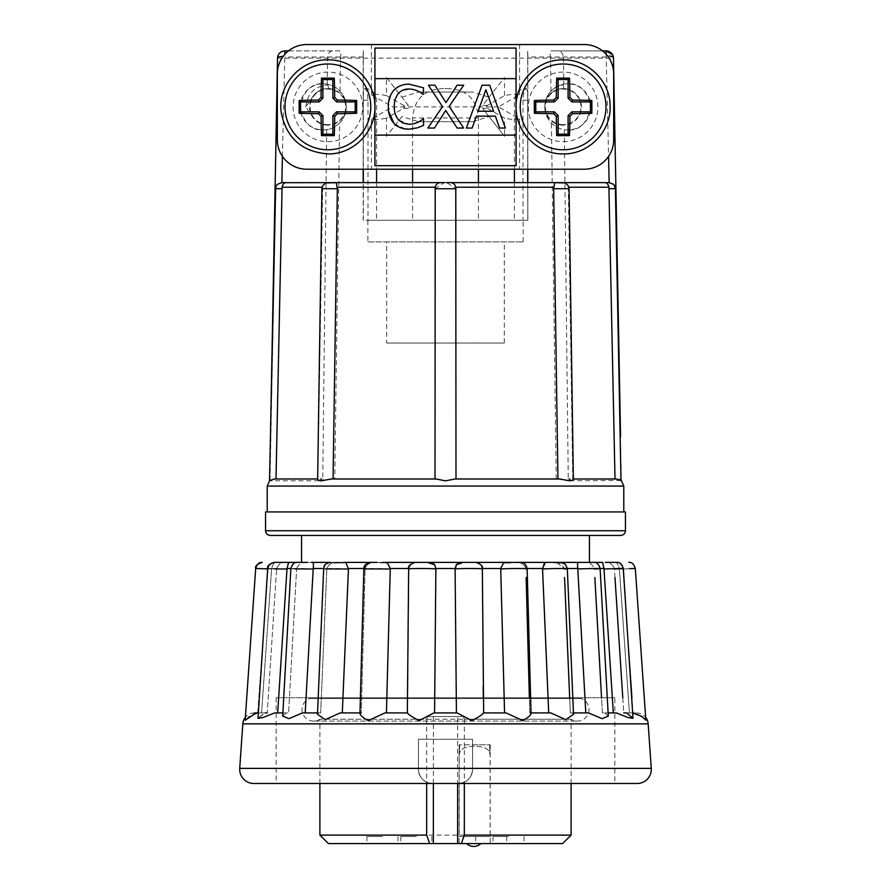 <?xml version="1.0" encoding="UTF-8"?>
<svg xmlns="http://www.w3.org/2000/svg" width="891" height="891" viewBox="0 0 891 891"><rect width="100%" height="100%" fill="white"/><g stroke="black" fill="none" stroke-linecap="round" stroke-linejoin="round"><path stroke-width="0.67" stroke-dasharray="4.46 3.34" d="M386.694 343.035L504.306 343.035L386.694 343.035L386.694 241.895L504.306 241.895L386.694 241.895M504.306 343.035L504.306 241.895M367.883 241.895L523.117 241.895L367.883 241.895L367.883 220.255L523.117 220.255L367.883 220.255M523.117 241.895L523.117 220.255M327.888 124.684A17.798 17.798 0 0 1 310.09 106.887A17.798 17.798 0 0 1 327.888 89.089A17.798 17.798 0 0 1 345.686 106.887A17.798 17.798 0 0 1 327.888 124.684M327.888 125.174A18.288 18.288 0 0 1 312.496 116.766C304.555 105.472 313.966 88.098 327.888 88.755L328.835 88.688L327.888 88.654C322.052 88.777 317.285 91.06 313.576 95.493A18.288 18.288 0 0 1 346.187 106.887A18.288 18.288 0 0 1 327.888 125.174M319.891 783.479L319.891 719.215L571.109 719.215L464.322 719.215L463.32 716.564L427.68 716.564L426.678 719.215L319.891 719.215A11.572 11.572 0 0 1 302.172 711.452A11.572 11.572 0 0 1 309.756 698.577L309.756 697.742L581.244 697.742L309.756 697.742M571.109 783.479L571.109 719.215A11.572 11.572 0 0 0 588.828 711.452A11.572 11.572 0 0 0 581.244 698.577L309.756 698.577L581.244 698.577L581.244 697.742M426.678 719.215L426.678 783.479M319.891 835.112L571.109 835.112M328.367 843.577L562.633 843.577M491.13 843.577L475.605 843.577L491.13 843.577M491.13 836.526L475.605 836.526L491.13 836.526M508.538 843.577L493.013 843.577L508.538 843.577M508.538 836.526L493.013 836.526L508.538 836.526M459.221 744.787L459.622 753.853L459.143 744.787L474.669 744.787L459.221 744.787L459.221 836.526L490.117 836.526L459.221 836.526M474.669 843.577L459.143 843.577L474.669 843.577M416.331 843.577L400.805 843.577L416.331 843.577M416.331 836.526L400.805 836.526L416.331 836.526M382.462 843.577L366.936 843.577L382.462 843.577M382.462 836.526L366.936 836.526L382.462 836.526M480.784 843.577L466.672 843.577L480.784 843.577M490.117 744.787L490.117 836.526M489.716 753.853L489.716 744.787L489.716 753.853L489.716 744.787L474.669 744.787L490.195 744.787L489.716 753.853C490.206 743.673 459.166 743.651 459.622 753.853C459.132 743.673 490.173 743.651 489.716 753.853M589.43 535.446L301.57 535.446L589.43 535.446M505.553 712.911L483.624 712.911L482.12 568.503L594.342 568.503C592.125 563.803 588.606 561.764 583.772 562.388L307.228 562.388C302.394 561.764 298.875 563.803 296.658 568.503L290.889 568.503M370.121 562.388L376.436 562.388C370.834 561.764 367.059 563.803 365.121 568.503L363.873 568.503M414.928 562.388L419.394 562.388C413.981 561.764 410.473 563.803 408.88 568.503L407.532 712.911L408.679 568.503M514.742 562.377L546.328 562.388M560.428 562.377L579.183 562.388C577.713 561.764 577.234 563.803 577.769 568.503M265.563 511.924L625.437 511.924M563.112 124.684A17.798 17.798 0 0 1 545.314 106.887A17.798 17.798 0 0 1 563.112 89.089A17.798 17.798 0 0 1 580.91 106.887A17.798 17.798 0 0 1 563.112 124.684M563.112 125.174A18.288 18.288 0 0 1 547.709 116.766C539.779 105.472 549.19 88.098 563.112 88.755L564.048 88.688L563.112 88.654C557.276 88.777 552.498 91.06 548.8 95.493A18.288 18.288 0 0 1 581.4 106.887A18.288 18.288 0 0 1 563.112 125.174M573.358 479.146L572.768 478.99L568.313 187.233C567.289 184.326 565.273 182.811 562.277 182.7L554.714 182.7M455.101 478.99L445.5 480.828L435.899 478.99L333.1 478.99L435.008 478.99L435.008 188.747L444.253 182.622L527.817 182.622M331.396 478.99L435.008 478.99M327.888 141.669A34.794 34.794 0 0 0 362.682 106.887A34.794 34.794 0 0 0 327.888 72.093A34.794 34.794 0 0 0 293.106 106.887A34.794 34.794 0 0 0 327.888 141.669M563.112 141.669A34.794 34.794 0 0 0 597.894 106.887A34.794 34.794 0 0 0 563.112 72.093A34.794 34.794 0 0 0 528.318 106.887A34.794 34.794 0 0 0 563.112 141.669M321.796 480.795L321.105 478.155L320.96 478.99L269.65 478.99L269.65 480.795L321.061 480.828L333.1 478.99M613.42 184.248L615.202 188.614L621.35 480.795L621.35 478.99L570.04 478.99L569.895 478.155L569.204 480.795L567.578 480.795L568.246 478.99L564.326 129.663C559.793 129.061 555.483 126.867 551.395 123.069C547.241 118.948 545.036 113.558 544.757 106.887L546.551 115.797A23.055 23.055 0 0 0 590.867 106.887C587.202 124.306 578.359 131.89 564.326 129.663M620.994 480.438L569.204 480.795M320.96 478.99L320.392 480.795M339.605 123.069C335.551 126.845 331.24 129.05 326.674 129.663C312.618 131.868 303.775 124.272 300.133 106.887A23.055 23.055 0 0 1 323.188 83.832A23.055 23.055 0 0 1 346.243 106.887C345.975 113.558 343.759 118.948 339.605 123.069L334.76 478.99M346.243 106.887A23.055 23.055 0 0 1 323.188 129.93A23.055 23.055 0 0 1 300.133 106.887C303.987 89.167 313.008 81.604 327.197 84.188C331.742 84.89 336.018 87.207 340.039 91.149C343.915 95.192 345.986 100.427 346.243 106.887M557.955 182.622L562.277 182.7M451.269 182.711L445.5 182.622L446.747 182.622L455.992 188.747L455.992 478.99L559.604 478.99M336.286 182.7L328.723 182.7C325.716 182.822 323.711 184.326 322.687 187.233L317.82 478.99M330.361 182.622L328.723 182.7M274.528 478.99L318.232 478.99M277.524 58.149L550.515 58.138C549.881 52.97 550.003 50.564 550.894 50.898L602.528 50.898M478.434 117.935L412.566 117.935C414.382 98.578 425.04 88.788 444.531 88.532L446.469 88.532C465.96 88.777 476.618 98.578 478.434 117.935L478.434 169.212M527.684 100.249L523.006 100.249C523.418 93.143 524.465 89.234 526.169 88.532L526.169 88.532C527.327 89.234 527.828 93.143 527.684 100.249L527.684 169.212M367.994 100.249L363.316 100.249C363.172 93.143 363.673 89.234 364.82 88.532L364.831 88.532C366.535 89.234 367.582 93.143 367.994 100.249L367.994 220.255L376.592 220.255L363.316 220.255L363.316 182.622M478.434 182.622L478.434 220.255L367.994 220.255M482.655 108.368L504.529 136.29L482.655 108.368L487.433 108.368L486.196 106.887L487.433 105.405L504.529 95.604C510.922 94.246 515.945 93.967 519.598 94.758L498.425 106.887L519.598 119.004L519.598 169.212L527.817 169.212L527.695 50.898M527.684 182.622L527.828 220.255L363.316 220.255M523.006 100.249L523.006 220.255L478.434 220.255M527.684 220.255L523.006 220.255M270.263 535.446L620.737 535.446M615.848 562.377L616.94 562.388C620.526 562.811 622.609 564.861 623.188 568.503L622.932 568.503C621.038 563.803 618.699 561.764 615.915 562.388C618.699 561.764 621.038 563.803 622.932 568.503L631.919 697.809M275.152 562.377L275.085 562.388C272.301 561.764 269.962 563.803 268.068 568.503L267.812 568.503A6.582 6.582 0 0 1 274.06 562.388L275.085 562.388C272.301 561.764 269.962 563.803 268.068 568.503L257.711 712.911M342.3 712.911L361.234 712.911L365.098 568.981L361.234 712.911L342.3 712.911L348.448 568.503L365.121 568.503C367.059 563.803 370.834 561.764 376.436 562.388L464.779 562.377L456.225 565.206L464.144 562.388L426.856 562.388L434.775 565.206L426.221 562.377L429.674 562.388M364.308 568.904L365.098 568.981L364.308 568.904M317.541 712.911L320.671 712.911L326.841 568.503L320.671 712.911L305.212 712.911L313.231 568.503L323.7 568.503M323.689 568.681L326.808 568.981L323.678 568.681L325.705 564.203L330.104 562.377M282.87 712.911L288.617 712.911L296.625 568.981L288.617 712.911L277.68 712.911L287.025 568.503L296.658 568.503C298.875 563.803 302.394 561.764 307.228 562.388L288.595 562.388L287.025 568.503M282.703 716.13L290.878 568.603L296.625 568.981L290.889 568.603M265.184 712.911L267.244 712.911L276.611 568.503L267.244 712.911L261.586 712.911L271.599 568.981L261.586 712.911L265.184 712.911L258.011 718.335L264.415 712.911L258.412 712.911L267.244 712.911M274.495 568.904L267.701 568.536L274.495 568.904M255.784 712.911L258.034 712.911M255.695 568.503L268.035 568.981L255.684 568.503L245.17 720.262L254.915 712.911L245.17 720.262L249.023 716.475L258.412 712.911L261.586 712.911L258.412 712.911M268.035 568.981C251.696 568.391 252.12 568.369 269.305 568.904L271.599 568.981M275.542 712.911L288.617 712.911L286.245 712.911L282.692 716.13L286.245 712.911L275.542 712.911M276.578 568.981C260.54 568.413 268.904 568.335 284.842 568.904L287.002 568.981M303.341 712.911L320.671 712.911L318.945 712.911L317.486 714.315L318.945 712.911L303.341 712.911M296.625 568.981C282.436 568.413 297.26 568.335 311.327 568.904L313.22 568.981M326.808 568.981C315.447 568.413 335.729 568.335 346.955 568.904L348.448 568.981M407.532 712.911L384.968 712.911L386.427 712.911L390.28 568.503L408.88 568.503C410.473 563.803 413.981 561.764 419.394 562.388L420.029 562.377M365.098 568.981C357.324 568.413 381.671 568.335 389.3 568.904L390.28 568.981M504.172 697.742L504.573 712.911L483.657 712.911C482.543 714.582 478.612 717.144 471.84 720.607L457.094 712.911L433.906 712.911L434.574 712.911L435.877 568.503L455.123 568.503L455.19 577.491M455.301 589.463L456.426 712.911L433.906 712.911L419.115 720.607C412.377 717.132 408.468 714.571 407.376 712.911L408.858 568.981C405.205 568.413 431.968 568.335 435.476 568.904L435.888 568.981M483.212 685.825L483.323 697.742M548.054 697.742L548.7 712.911L550.838 712.911L531.014 713.179L529.766 712.911L529.365 697.742M526.135 577.491L529.766 712.911L548.7 712.911L531.003 712.911M587.659 712.911L572.055 712.911L573.514 714.315L572.055 712.911L570.329 712.911L569.683 697.742M564.549 577.491L570.329 712.911L585.788 712.911L573.459 712.911M615.458 712.911L604.755 712.911L608.308 716.13L604.755 712.911L602.383 712.911L601.548 697.742M594.854 577.491L602.383 712.911L608.13 712.911M616.349 712.911L627.999 717.533L632.989 718.335L626.585 712.911L623.756 712.911L622.776 697.809M600.111 568.503L616.505 568.904L614.389 568.503L623.756 712.911L632.588 712.911L629.414 712.911L619.401 568.981L629.414 712.911L623.756 712.911M614.979 577.491L614.422 568.981L623.299 568.536L616.505 568.904M621.695 568.904L625.226 568.904L622.965 568.981L632.966 712.911L636.43 712.911L645.83 720.262L636.085 712.911L633.289 712.911M628.244 645.017L622.965 568.981L635.316 568.503L645.83 720.262L641.988 716.475L632.588 712.911L626.585 712.911L632.588 712.911M254.57 712.911A11.761 11.761 0 0 0 245.37 717.344M636.43 712.911A11.761 11.761 0 0 1 645.63 717.344M614.857 697.742L276.143 697.742L614.857 697.742L614.857 783.479L458.442 783.479L614.857 783.479M458.442 783.479C466.995 782.654 471.707 777.954 472.553 769.367L472.553 739.263L418.447 739.263L418.447 769.367C419.305 777.954 424.005 782.654 432.558 783.479C424.005 782.643 419.293 777.943 418.447 769.367L418.447 739.263L472.553 739.263L472.553 769.367C471.707 777.943 467.007 782.643 458.442 783.479L432.558 783.479L458.442 783.479A14.111 14.111 0 0 0 472.553 769.367L472.553 739.263L418.447 739.263L418.447 769.367A14.111 14.111 0 0 0 432.558 783.479A14.111 14.111 0 0 1 418.447 769.367L418.447 739.263L472.553 739.263L472.553 769.367A14.111 14.111 0 0 1 458.442 783.479M276.143 697.742L276.143 783.479L432.558 783.479M568.246 478.99L569.783 478.99M548.8 95.493L547.029 96.907C549.725 91.483 553.879 87.641 559.47 85.391C550.126 89.579 545.225 96.74 544.757 106.887C545.014 100.427 547.085 95.192 550.961 91.149C554.948 87.229 559.225 84.901 563.803 84.188L563.502 58.149L613.476 58.149M563.803 84.188C577.992 81.616 587.013 89.178 590.867 106.887A23.055 23.055 0 0 0 547.029 96.907M590.911 108.769L590.833 103.946L590.911 108.769M305.212 712.911L302.539 712.911L288.929 718.658L282.692 716.13M277.68 712.911L274.651 712.911L263.001 717.533L258.011 718.335L267.69 568.536C268.993 564.137 271.176 562.087 274.261 562.377L275.943 562.377M361.234 712.911L340.162 712.911L325.215 719.683L317.486 714.304L323.678 568.681M500.72 568.981L500.942 577.491M407.376 712.911L384.968 712.911L368.195 720.607C362.036 717.132 359.396 714.571 360.254 712.911M542.552 568.981L542.92 577.491M577.78 568.981L578.259 577.491M584.942 697.742L585.788 712.911M603.998 568.981L604.543 577.491M612.34 697.742L613.32 712.911M606.481 562.377L605.267 562.377C609.232 561.764 612.262 563.803 614.389 568.503L619.379 568.503C617.842 563.803 616.36 561.764 614.935 562.388L605.056 562.377L614.935 562.388C616.36 561.764 617.842 563.803 619.379 568.503L614.389 568.503C612.262 563.803 609.232 561.764 605.29 562.388L614.935 562.388M603.975 568.503L602.405 562.388L583.772 562.388C588.606 561.764 592.125 563.803 594.342 568.503L600.111 568.603M567.311 568.503L564.159 568.503L567.322 568.681L573.514 714.304L565.74 719.661L550.838 712.911M527.138 568.503L525.879 568.503L526.692 568.904M434.574 712.911L456.426 712.911M253.801 783.479L637.199 783.479M377.016 562.377L343.726 562.377M508.215 562.377L503.448 563.101L507.614 562.388L470.971 562.377L506.79 562.377M632.989 718.335L623.31 568.536C622.007 564.137 619.813 562.087 616.728 562.377L605.29 562.388M608.297 716.13L600.122 568.603C598.841 564.159 596.647 562.087 593.54 562.377L602.405 562.388M584.262 562.377L582.937 562.377M520.879 562.388L514.564 562.388C520.166 561.764 523.941 563.803 525.879 568.503C523.941 563.803 520.166 561.764 514.564 562.388L520.556 562.377C528.508 564.582 526.124 566.743 527.138 568.792L525.155 564.248C520.945 560.907 521.469 563.212 503.448 563.101L506.144 562.388M514.809 562.377L513.361 562.377M476.072 562.388L471.606 562.388C477.019 561.764 480.527 563.803 482.12 568.503C480.527 563.803 477.019 561.764 471.606 562.388L475.749 562.377C481.029 564.159 483.234 566.342 482.343 568.904C483.189 568.335 455.836 568.413 455.112 568.981M343.625 562.377L338.179 562.388C332.777 561.764 329.002 563.803 326.841 568.503C329.002 563.803 332.777 561.764 338.179 562.388L311.549 562.377M288.595 562.388L329.948 562.388M275.965 562.377L285.71 562.388C281.768 561.764 278.738 563.803 276.611 568.503L271.621 568.503L276.611 568.503C278.738 563.803 281.768 561.764 285.71 562.388L276.065 562.388C274.64 561.764 273.158 563.803 271.621 568.503C273.158 563.803 274.64 561.764 276.065 562.388L275.965 562.377M530.746 712.911C531.615 714.582 528.953 717.144 522.772 720.607L506.032 712.911M608.308 716.13L602.049 718.647L588.461 712.911M628.745 562.377C631.808 562.087 634.002 564.126 635.305 568.503L625.226 568.904M600.122 568.603L596.135 568.904M560.74 562.377C568.536 564.493 566.308 566.676 567.311 568.681L565.507 568.904M408.858 568.981L408.657 568.904C407.844 566.253 410.049 564.081 415.251 562.377M500.72 568.503L503.448 563.101M382.785 562.377L387.529 563.09L390.28 568.503M556.964 562.7L564.159 568.503C561.998 563.803 558.223 561.764 552.821 562.388L552.32 562.377M344.672 562.388L345.886 562.555L348.448 568.503M578.849 562.399L579.451 562.377M311.861 562.388L311.817 562.388C313.287 561.764 313.766 563.803 313.231 568.503M276.065 562.388L285.944 562.377M583.382 562.377L593.863 562.388M297.137 562.388L307.618 562.377M560.138 562.388L561.074 562.388M384.856 562.388L387.552 563.101L384.544 562.377M461.338 562.388L464.779 562.377M485.873 89.735L478.122 111.252L493.603 111.252M495.385 116.131L476.362 116.131L472.141 128.048L466.361 128.048M504.863 126.622L505.386 128.048L499.606 128.048M482.053 85.235L489.694 85.235L490.217 86.661M470.927 115.585L479.458 92.33M395.248 113.859L398.611 120.018L408.88 124.261L413.624 123.738M416.465 122.913L423.548 118.837L423.548 125.353L417.389 127.847L409.125 129.139M394.435 109.738L395.248 113.848M403.178 90.047L398.433 93.432C395.504 97.264 394.112 101.685 394.29 106.72M390.681 94.958L394.089 89.958C398.244 85.993 403.267 84.055 409.147 84.155L423.548 87.841L423.125 94.457C418.926 90.904 414.159 89.089 408.824 89.033M388.632 111.42L388.398 104.514M388.409 104.336L388.565 102.599M405.082 128.861L394.145 123.66M434.463 128.048L427.892 128.048L442.526 106.664L428.426 85.235L434.919 85.235M446.124 111.063L445.712 110.428M457.083 85.235L463.654 85.235L449.153 106.397L463.654 128.048L457.139 128.048M563.97 88.777L563.112 84.946L564.048 88.688M546.551 115.797L547.709 116.766M559.47 85.391L563.112 84.946M615.002 478.99L572.768 478.99M516.067 48.081L374.933 48.081L374.933 163.176M516.067 50.587L516.067 165.681L374.933 165.681M557.9 478.99L567.578 480.795M556.24 478.99L551.395 123.069M570.04 478.99L570.608 480.795M326.674 129.663L322.754 478.99L321.217 478.99M322.754 478.99L323.422 480.795M621.35 480.784L620.971 478.99M444.642 182.622L440.154 182.7M418.425 121.699L472.575 121.699L418.425 121.699L401.919 116.565L386.471 136.29L401.919 116.565M487.433 108.368L504.529 118.158L504.529 136.29M408.345 108.368L403.567 108.368L386.471 118.158L386.471 136.29M472.575 121.699L489.081 116.565M403.567 108.368L404.804 106.887L403.567 105.405L408.345 105.405L386.471 77.484L386.471 95.604L403.567 105.405M498.425 106.887L392.575 106.887L371.402 119.004C375.055 119.795 380.078 119.517 386.471 118.158M487.433 105.405L482.655 105.405L489.081 97.197L472.575 92.063L418.425 92.063L472.575 92.063M504.529 95.604L504.529 77.484L482.655 105.405M386.471 77.484L408.345 105.405M401.919 97.197L418.425 92.063M489.081 97.197L504.529 77.484M270.006 480.438L275.798 188.614L277.58 184.248M269.65 480.784L270.029 478.99M340.485 58.138C341.119 52.97 340.997 50.564 340.106 50.898L332.688 50.898A7.384 5.19 90 0 0 327.498 58.149L327.197 84.188M340.039 91.149L340.485 58.216M550.515 58.138L563.502 58.149A7.384 5.19 -90 0 0 558.312 50.898L550.894 50.898M550.961 91.149L550.515 58.216M606.125 54.284L608.586 156.359A29.403 29.403 0 0 0 613.676 139.809L613.676 73.953A29.403 29.403 0 0 0 584.273 44.55L519.598 44.55L519.598 94.758M519.598 119.004C515.945 119.795 510.922 119.517 504.529 118.158M527.817 169.212L584.273 169.212A29.403 29.403 0 0 0 608.586 156.359M286.479 182.622L446.358 182.622M329.135 182.622L329.793 182.622M519.598 169.212L306.727 169.212A29.403 29.403 0 0 1 282.414 156.359L284.875 54.284M371.402 119.004L371.402 169.212M386.471 95.604C380.078 94.246 375.055 93.967 371.402 94.758L392.575 106.887M519.598 44.55L371.402 44.55L371.402 94.758M371.402 44.55L306.727 44.55A29.403 29.403 0 0 0 277.324 73.953L277.324 139.809A29.403 29.403 0 0 0 282.414 156.359M288.472 50.898L340.106 50.898M606.125 50.898L558.312 50.898M332.688 50.898L284.875 50.898M606.125 57.013L527.817 57.013M363.305 50.898L363.183 169.212M363.183 57.013L284.875 57.013M444.531 88.532L446.469 88.532M412.566 117.935L412.566 169.212M412.566 182.622L412.566 220.255M363.316 100.249L363.316 169.212M459.622 753.853L459.622 744.787L459.622 753.853M466.672 843.632L480.784 843.632M427.68 716.564L457.64 716.564L457.64 783.479M433.36 716.564L433.36 783.479M464.322 719.215L464.322 783.479M457.64 716.564L463.32 716.564M313.576 95.493L305.836 106.887L312.496 116.766M328.757 88.777L327.888 84.946L328.835 88.688M305.836 106.887C307.373 93.41 314.723 86.104 327.888 84.946M267.211 486.052L623.789 486.052M568.48 188.747L569.071 188.68M435.008 188.747L455.992 188.747M265.563 530.746L625.437 530.746M620.559 436.657L620.515 434.474M242.831 723.86L648.169 723.86M651.276 768.387L239.724 768.387M321.929 188.68L322.52 188.747M568.87 187.233L568.313 187.233M322.687 187.233L322.13 187.233M270.441 436.657L270.485 434.474M313.587 721.086L577.413 721.086L313.587 721.086M475.605 836.526L475.605 843.577M493.013 836.526L493.013 843.577M459.143 744.787L459.143 843.577M400.805 836.526L400.805 843.577M366.936 836.526L366.936 843.577M444.253 182.622L446.747 182.622M514.408 169.212L514.408 100.249L515.41 95.515C517.604 91.071 521.179 88.744 526.124 88.532M527.828 53.115L527.828 220.255M364.876 88.532C369.821 88.744 373.396 91.071 375.59 95.515L376.592 100.249L376.592 169.212M376.592 182.622L376.592 220.255M531.014 713.179L527.149 568.781M359.986 713.19L363.851 568.781C365.065 564.215 367.259 562.076 370.433 562.377M456.225 565.206C455.891 564.526 457.696 563.58 461.638 562.377M434.763 565.217C435.098 564.526 433.293 563.58 429.351 562.377M560.339 562.377L546.64 562.377M330.661 562.377L334.036 562.7M290.878 568.603C292.159 564.159 294.353 562.087 297.46 562.377M371.213 562.377L387.552 563.101M363.172 53.115L363.172 220.255M514.408 182.622L514.408 220.255M397.987 836.526L397.987 843.577M431.857 836.526L431.857 843.577M490.195 744.787L490.195 843.577M524.064 836.526L524.064 843.577M506.656 836.526L506.656 843.577"/><path stroke-width="1.34" d="M319.891 783.479L319.891 835.112L426.678 835.112L426.678 783.479M571.109 783.479L571.109 835.112L464.322 835.112L461.36 843.577L562.633 843.577L571.109 835.112M433.36 783.479L433.36 843.577L328.367 843.577L319.891 835.112M480.784 843.577L466.672 843.577M466.672 843.632A10.235 10.235 0 0 0 480.784 843.632M301.57 535.446L301.57 562.377M307.618 562.377L274.06 562.377M377.016 562.377L344.349 562.377L345.886 562.555L348.448 568.981L342.3 712.911M382.785 562.377L508.215 562.377M582.937 562.377L514.742 562.377M579.584 562.377L592.081 562.377L579.584 562.377M589.43 535.446L589.43 562.377M327.888 149.777A42.891 42.891 0 0 0 370.779 106.887A42.891 42.891 0 0 0 327.888 63.996A42.891 42.891 0 0 0 284.997 106.887A42.891 42.891 0 0 0 327.888 149.777M334.292 78.141A59.886 4.177 180 0 0 327.888 78.118A59.886 4.177 180 0 0 321.495 78.141A64.72 4.511 90 0 0 321.072 97.409A64.375 4.488 135 0 0 318.41 100.059A64.72 4.511 180 0 0 299.153 100.483A59.886 4.177 90 0 0 299.153 113.28A64.72 4.511 -0 0 0 318.41 113.703A64.375 4.488 45 0 0 321.072 116.365A64.72 4.511 90 0 0 321.495 135.621A59.886 4.177 -0 0 0 327.888 135.644A59.886 4.177 -0 0 0 334.292 135.621A64.72 4.511 -90 0 0 334.704 116.365A64.375 4.488 -45 0 0 337.366 113.703A64.72 4.511 -0 0 0 356.634 113.28A59.886 4.177 -90 0 0 356.634 100.483A64.72 4.511 180 0 0 337.366 100.059A64.375 4.488 -135 0 0 334.704 97.409A64.72 4.511 -90 0 0 334.292 78.141L332.878 79.555L322.91 79.555L322.91 98.166L319.178 101.897L300.568 101.897L300.568 111.865L319.178 111.865L322.91 115.596L322.91 134.207L332.878 134.207L332.878 115.596L336.609 111.865L355.219 111.865L355.219 101.897L336.609 101.897L332.878 98.166L332.878 79.555M563.112 149.777A42.891 42.891 0 0 0 606.003 106.887A42.891 42.891 0 0 0 563.112 63.996A42.891 42.891 0 0 0 520.221 106.887A42.891 42.891 0 0 0 563.112 149.777M569.505 78.141A59.886 4.177 180 0 0 563.112 78.118A59.886 4.177 180 0 0 556.708 78.141A64.72 4.511 90 0 0 556.296 97.409A64.375 4.488 135 0 0 553.634 100.059A64.72 4.511 180 0 0 534.366 100.483A59.886 4.177 90 0 0 534.366 113.28A64.72 4.511 -0 0 0 553.634 113.703A64.375 4.488 45 0 0 556.296 116.365A64.72 4.511 90 0 0 556.708 135.621A59.886 4.177 -0 0 0 563.112 135.644A59.886 4.177 -0 0 0 569.505 135.621A64.72 4.511 -90 0 0 569.928 116.365A64.375 4.488 -45 0 0 572.59 113.703A64.72 4.511 -0 0 0 591.847 113.28A59.886 4.177 -90 0 0 591.847 100.483A64.72 4.511 180 0 0 572.59 100.059A64.375 4.488 -135 0 0 569.928 97.409A64.72 4.511 -90 0 0 569.505 78.141L568.09 79.555L558.122 79.555L558.122 98.166L554.391 101.897L535.781 101.897L535.781 111.865L554.391 111.865L558.122 115.596L558.122 134.207L568.09 134.207L568.09 115.596L571.822 111.865L590.432 111.865L590.432 101.897L571.822 101.897L568.09 98.166L568.09 79.555M317.82 478.99C317.218 479.614 318.31 480.227 321.061 480.828L331.396 478.99L435.899 478.99L445.5 480.828L455.101 478.99L559.604 478.99L569.939 480.828C572.69 480.227 573.771 479.614 573.18 478.99M455.101 478.99L455.992 478.99L455.769 187.233C455 184.326 453.363 182.811 450.846 182.7L451.269 182.711M333.056 478.99L337.355 188.747L336.286 182.7L330.361 182.622M270.006 480.438L274.528 478.99L317.642 478.99M435.899 478.99L435.008 478.99L435.899 478.99M608.586 156.359L609.132 182.622L613.42 184.248A6.114 6.114 0 0 1 615.38 188.614L620.994 480.438M446.358 182.622L560.639 182.622L527.817 182.622L527.817 169.212M337.355 188.747L321.929 188.68C321.996 186.375 323.433 184.448 326.262 182.922L336.286 182.7M275.998 478.99L282.091 187.233C282.77 184.326 283.973 182.811 285.699 182.7L281.868 182.622L277.58 184.248A6.114 6.114 0 0 0 275.62 188.614L269.516 480.828L267.211 486.052L267.211 511.924M478.434 169.212L478.434 182.622M527.684 169.212L527.684 182.622M625.437 530.746L625.437 511.924L265.563 511.924L265.563 530.746C265.808 533.575 267.378 535.146 270.263 535.446L620.737 535.446C623.622 535.146 625.192 533.575 625.437 530.746L265.563 530.746M239.724 768.387A14.111 14.111 0 0 0 253.801 783.479L637.199 783.479A14.111 14.111 0 0 0 651.276 768.387L648.169 723.86L242.831 723.86L239.724 768.387L651.276 768.387M483.323 697.742L483.212 685.825M529.365 697.742L526.135 577.491M569.683 697.742L564.549 577.491M601.548 697.742L594.854 577.491M622.776 697.809L614.979 577.491M631.919 697.809L628.244 645.017M614.422 568.981C630.46 568.413 622.096 568.335 606.158 568.904L603.998 568.981L602.661 562.377L583.382 562.377M613.32 712.911L603.998 568.981M594.375 568.981C608.564 568.413 593.74 568.335 579.673 568.904L577.769 568.503C577.234 563.803 577.713 561.764 579.183 562.388M585.788 712.911L577.78 568.981M531.003 712.911L550.838 712.911L548.7 712.911L542.552 568.981L544.423 562.8M564.192 568.981C575.553 568.413 555.271 568.335 544.045 568.904L542.552 568.981M525.902 568.981C533.676 568.413 509.329 568.335 501.7 568.904L500.72 568.503L503.471 563.09L506.456 562.377L426.41 562.377M483.468 712.911L504.573 712.911L500.72 568.981M482.142 568.981C485.795 568.413 459.032 568.335 455.524 568.904L456.225 565.206L455.123 568.503L435.877 568.503L434.574 712.911M456.426 712.911L455.112 568.981M360.254 712.911C359.385 714.582 362.047 717.144 368.228 720.607L384.968 712.911L407.532 712.911M384.544 562.377L387.552 563.101L390.28 568.503L386.427 712.911L407.343 712.911L408.657 568.904C407.766 566.342 409.971 564.159 415.251 562.377M245.37 717.344A11.761 11.761 0 0 0 242.831 723.86M645.63 717.344A11.761 11.761 0 0 1 648.169 723.86M632.632 712.911L641.999 716.487L645.83 720.262L635.316 568.503L629.402 568.658M608.13 712.911L616.349 712.911L627.999 717.533L632.989 718.335L623.31 568.536C622.007 564.137 619.824 562.087 616.739 562.377L605.267 562.377M573.459 712.911L588.461 712.911L602.071 718.658L608.308 716.13M550.838 712.911L565.785 719.683L573.514 714.304L567.322 568.681L565.295 564.203L560.339 562.377M407.376 712.911C408.457 714.582 412.388 717.144 419.16 720.607L433.906 712.911L457.094 712.911L471.885 720.607C478.623 717.132 482.532 714.571 483.624 712.911L506.032 712.911L522.805 720.607C528.964 717.132 531.604 714.571 530.746 712.911M323.678 568.681L317.486 714.304L325.26 719.661L340.162 712.911L359.997 712.911M282.692 716.13L288.951 718.647L302.539 712.911L317.541 712.911M274.272 562.377C269.16 564.025 266.977 566.086 267.701 568.536L258.011 718.335L263.001 717.533L274.651 712.911L282.87 712.911M267.668 568.848L255.695 568.503C254.937 566.097 257.131 564.059 262.255 562.377C259.192 562.087 256.998 564.126 255.684 568.503L245.17 720.262L255.672 713.201M432.558 783.479L276.143 783.479M360.454 712.911L361.234 712.911M311.549 562.377L311.817 562.388C313.287 561.764 313.766 563.803 313.231 568.503L305.212 712.911M275.943 562.377L288.595 562.388L287.025 568.503L277.68 712.911M265.184 712.911L267.244 712.911M258.034 712.911L254.915 712.911M455.19 577.491L455.301 589.463M500.942 577.491L504.172 697.742M542.92 577.491L548.054 697.742M578.259 577.491L584.942 697.742M604.543 577.491L612.34 697.742M623.756 712.911L626.585 712.911L632.989 718.335M616.349 712.911L615.458 712.911M588.461 712.911L587.659 712.911M275.152 562.377L276.065 562.388M420.029 562.377L426.221 562.377M616.94 562.377L606.481 562.377M608.297 716.13L600.122 568.603C598.841 564.159 596.647 562.087 593.54 562.377L584.262 562.377M531.014 713.19L527.149 568.781C525.935 564.215 523.741 562.076 520.567 562.377L514.809 562.377M513.361 562.377L506.79 562.377M483.657 712.911L482.343 568.904C483.156 566.253 480.951 564.081 475.749 562.377L464.779 562.377M435.888 568.981C435.164 568.413 407.811 568.335 408.657 568.904M287.002 568.981L274.495 568.904M313.22 568.981L294.865 568.904M348.448 568.981L325.493 568.904M390.28 568.981L364.308 568.904M434.775 565.206L435.877 568.503L434.775 565.206C435.109 564.526 433.304 563.58 429.362 562.377M593.863 562.388L602.405 562.388M288.595 562.388L297.137 562.388M556.964 562.7L552.821 562.388L560.138 562.388M561.074 562.388L579.139 562.388M527.138 568.503L542.552 568.503L545.303 562.511M311.861 562.388L329.948 562.388M520.879 562.388L546.328 562.388M344.672 562.388L370.121 562.388M476.072 562.388L506.144 562.388M384.856 562.388L414.928 562.388M429.674 562.388L461.338 562.388M493.603 111.252L485.873 89.735L478.122 111.252L493.603 111.252L485.873 89.735M466.361 128.048L482.053 85.235L489.694 85.235L505.386 128.048L499.606 128.048L495.385 116.131L476.362 116.131L472.141 128.048L466.361 128.048L470.927 115.585M423.548 118.837L423.548 125.353L417.389 127.847L409.125 129.139C403.333 129.329 398.333 127.502 394.145 123.66C390.091 118.971 388.153 113.324 388.331 106.686C388.164 100.171 390.091 94.602 394.089 89.958C398.244 85.993 403.267 84.066 409.147 84.155L423.548 87.841L423.125 94.457C418.926 90.904 414.148 89.089 408.824 89.033C404.726 88.955 401.273 90.414 398.433 93.432C395.504 97.23 394.123 101.663 394.29 106.72C394.134 111.809 395.582 116.242 398.611 120.018L403.133 123.17L408.88 124.261C414.181 124.272 418.937 122.457 423.158 118.837L423.548 118.837M434.919 85.235L445.968 102.632L457.083 85.235L463.654 85.235L449.153 106.397L463.654 128.048L457.139 128.048L445.712 110.428L434.463 128.048L427.892 128.048L442.526 106.664L428.426 85.235L434.919 85.235L445.968 102.632L457.083 85.235M499.606 128.048L495.385 116.131M490.217 86.661L504.863 126.622M479.458 92.33L482.053 85.235M413.624 123.738L416.465 122.913M394.29 106.72L394.345 108.424M394.345 108.557L394.435 109.738M408.824 89.033L403.178 90.047M388.643 101.997L390.681 94.958M394.145 123.66L388.632 111.42M409.125 129.139L405.082 128.861M457.139 128.048L445.712 110.428L434.463 128.048M319.178 101.897L318.41 100.059M322.91 98.166L321.072 97.409M300.568 101.897L299.153 100.483M300.568 111.865L299.153 113.28M319.178 111.865L318.41 113.703M322.91 115.596L321.072 116.365M322.91 134.207L321.495 135.621M332.878 134.207L334.292 135.621M332.878 115.596L334.704 116.365M336.609 111.865L337.366 113.703M355.219 111.865L356.634 113.28M355.219 101.897L356.634 100.483M336.609 101.897L337.366 100.059M332.878 98.166L334.704 97.409M322.91 79.555L321.495 78.141M554.391 101.897L553.634 100.059M558.122 98.166L556.296 97.409M535.781 101.897L534.366 100.483M535.781 111.865L534.366 113.28M554.391 111.865L553.634 113.703M558.122 115.596L556.296 116.365M558.122 134.207L556.708 135.621M568.09 134.207L569.505 135.621M568.09 115.596L569.928 116.365M571.822 111.865L572.59 113.703M590.432 111.865L591.847 113.28M590.432 101.897L591.847 100.483M571.822 101.897L572.59 100.059M568.09 98.166L569.928 97.409M558.122 79.555L556.708 78.141M516.067 135.109L516.067 165.681L374.933 165.681L374.933 135.109L516.067 135.109L516.067 78.653L374.933 78.653L374.933 135.109M516.067 78.653L516.067 48.081L374.933 48.081L374.933 78.653M573.358 478.99L616.472 478.99L621.484 480.828L623.789 486.052L267.211 486.052M609.132 182.622L605.301 182.7C607.038 182.822 608.241 184.326 608.909 187.233L615.002 478.99L616.472 478.99M561.207 182.622L554.714 182.7L553.645 188.747L557.944 478.99M440.154 182.7C437.637 182.822 436 184.326 435.231 187.233L435.008 478.99M374.933 163.176L374.933 165.681M516.067 48.081L516.067 50.587M554.714 182.7L564.738 182.922C567.567 184.448 569.004 186.375 569.071 188.68L553.645 188.747M584.273 44.55L306.727 44.55A29.403 29.403 0 0 0 277.324 73.953L277.324 139.809A29.403 29.403 0 0 0 306.727 169.212L584.273 169.212A29.403 29.403 0 0 0 613.676 139.809L613.676 73.953A29.403 29.403 0 0 0 584.273 44.55M602.528 50.898L606.125 50.898L606.125 54.284M620.515 434.474L613.476 58.149L613.398 56.968L609.344 55.91M613.398 56.968C612.429 53.204 610.012 51.177 606.125 50.898L612.618 54.774M613.476 58.149L613.431 57.169M608.954 182.622L605.301 182.7M604.521 182.622L561.865 182.622L604.866 182.633M333.045 182.622L444.642 182.622M285.699 182.7L329.135 182.622M286.134 182.633L282.046 182.622M281.868 182.622L282.414 156.359M283.182 56.333L277.602 56.968L277.524 58.149L277.569 57.169C278.471 53.282 280.899 51.199 284.875 50.898L288.472 50.898M284.875 54.284L284.875 50.898C280.988 51.177 278.571 53.204 277.602 56.968M363.183 169.212L363.183 182.622M412.566 169.212L412.566 182.622M363.316 169.212L363.316 182.622M433.36 843.577L461.36 843.577M457.64 783.479L457.64 843.577M429.64 843.577L426.678 835.112M464.322 783.479L464.322 835.112M455.992 188.747L435.008 188.747M282.068 188.747L275.62 188.614M363.873 568.503L348.448 568.503M323.7 568.503L313.231 568.503M290.889 568.503L287.025 568.503M603.975 568.503L600.111 568.503M577.769 568.503L567.311 568.503M500.72 568.503L482.321 568.503M408.679 568.503L390.28 568.503M615.38 188.614L608.932 188.747M608.909 187.233L568.87 187.233M553.79 187.233L455.769 187.233M435.231 187.233L337.21 187.233M322.13 187.233L282.091 187.233M270.485 434.474L277.524 58.149M569.071 188.68L573.358 479.146M327.888 59.864C352.48 59.263 374.721 80.814 374.888 105.405C376.392 131.044 353.56 154.6 327.888 153.898C301.715 151.782 286.134 137.827 281.155 112.043C277.379 85.258 300.846 59.051 327.888 59.864M563.112 59.864C587.692 59.263 609.934 80.814 610.101 105.405C611.605 131.044 588.773 154.6 563.112 153.898C538.52 154.511 516.279 132.948 516.112 108.357C514.608 82.729 537.44 59.174 563.112 59.864M376.592 169.212L376.592 182.622M282.703 716.13L290.878 568.603C292.159 564.159 294.353 562.087 297.46 562.377M359.986 713.179L363.851 568.781L365.845 564.248L371.213 562.377M461.649 562.377C457.707 563.58 455.902 564.526 456.237 565.217L456.415 564.95M330.104 562.377L330.661 562.377M334.036 562.7L345.897 562.555M578.849 562.399L579.451 562.377L578.849 562.399M628.745 562.377L628.745 562.377C631.808 562.087 634.002 564.126 635.316 568.503M545.103 562.555L546.64 562.377M323.689 568.681C324.692 566.676 322.464 564.493 330.26 562.377M370.433 562.377C365.856 563.446 363.662 565.585 363.862 568.792M623.789 486.052L623.789 511.924M321.929 188.68L317.642 479.146M620.559 436.657L613.476 57.893M277.524 57.893L270.441 436.657M514.408 169.212L514.408 182.622"/></g></svg>

